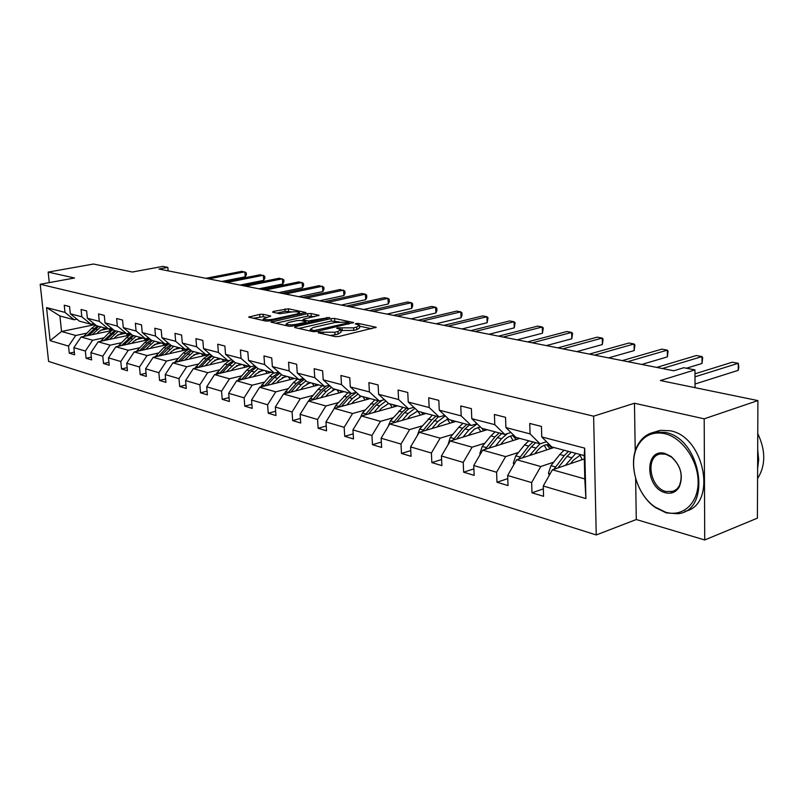 <?xml version="1.0" encoding="UTF-8"?>
<svg xmlns="http://www.w3.org/2000/svg" width="804" height="804" viewBox="0 0 804 804"><rect width="100%" height="100%" fill="white"/><g stroke="black" fill="none" stroke-linecap="round" stroke-linejoin="round"><path stroke-width="1.21" d="M318.474 332.203L318.143 332.786L335.208 336.605L338.906 336.484L376.212 327.288L358.393 323.449L355.891 323.53L355.267 323.942L359.519 325.238L356.644 327.127L353.639 327.831L337.358 327.831L336.705 328.253L340.896 329.56L337.911 331.499L334.856 332.213L318.474 332.203M757.901 400.583L757.408 518.138L704.726 539.966L704.193 418.834L757.901 400.583L660.375 380.543L694.957 369.89L683.792 367.719L673.772 370.775L158.951 269.038L167.825 267.39L162.79 266.405L132.389 272.023L93.475 264.034L48.16 272.094L49.285 282.596M263.079 314.274L259.682 314.384L248.637 317.138L265.933 321.097L269.4 320.977L305.962 312.555L288.375 308.786L273.159 311.47L272.626 312.193L279.862 313.751L289.179 312.344C294.103 311.52 297.53 311.58 299.48 312.515L296.977 313.992L273.541 319.158C268.556 319.992 265.099 319.942 263.159 318.997L270.717 316.022L263.079 314.274L263.26 316.686L253.24 318.253M704.193 418.834L634.467 403.246L593.613 416.181L40.2 284.264L74.521 277.993L48.16 272.094M295.158 326.726L294.646 327.519L312.897 331.61L316.525 331.489L353.609 322.545L334.605 318.464L331.097 318.585L295.158 326.726L295.219 327.65M288.958 326.253L270.968 322.133L307.62 313.65L311.058 313.53L319.077 315.309L303.791 319.077L303.309 319.841L308.364 320.937L329.64 317.49L292.495 326.133L288.958 326.253M76.973 319.168L74.089 319.751L59.898 315.972L46.542 307.58L64.983 312.404L64.23 305.208L69.566 306.565L70.32 313.791L81.837 316.806L81.083 309.49L86.611 310.897L87.365 318.243L99.284 321.359L98.54 313.932L104.269 315.379L105.012 322.856L117.354 326.082L116.62 318.525L122.55 320.032L123.283 327.63L136.087 330.977L135.363 323.278L141.514 324.846L142.238 332.585L155.514 336.052L154.8 328.223L161.182 329.841L161.895 337.71L175.684 341.318L174.981 333.348L181.603 335.027L182.307 343.047L196.628 346.785L195.935 338.665L202.829 340.414L203.512 348.584L218.397 352.474L217.723 344.202L224.879 346.021L225.552 354.343L241.039 358.383L240.376 349.961L247.833 351.851L248.486 360.333L264.606 364.544L263.963 355.951L271.732 357.921L272.365 366.574L289.169 370.956L288.546 362.192L296.646 364.252L297.259 373.076L314.776 377.649L314.173 368.704L322.625 370.855L323.218 379.85L341.499 384.624L340.926 375.498L349.75 377.739L350.313 386.935L369.418 391.92L368.875 382.603L378.101 384.945L378.634 394.332L398.613 399.548L398.101 390.02L407.759 392.473L408.251 402.07L429.175 407.527L428.703 397.799L438.813 400.362L439.275 410.171L461.194 415.889L460.762 405.94L471.365 408.633L471.787 418.663L494.792 424.673L494.4 414.482L505.535 417.316L505.907 427.577L530.067 433.889L529.736 423.457L541.434 426.432L541.755 436.934L584.699 448.15L585.895 498.57L543.263 486.008L543.574 496.309L531.987 492.812L531.655 482.581L507.646 475.506L508.017 485.576L496.983 482.249L496.601 472.249L473.747 465.516L474.159 475.355L463.647 472.189L463.215 462.411L441.426 455.989L441.878 465.616L431.848 462.591L431.386 453.034L410.583 446.903L411.065 456.32L401.487 453.436L400.985 444.069L381.116 438.21L381.639 447.436L372.473 444.682L371.95 435.517L352.936 429.909L353.489 438.944L344.725 436.301L344.162 427.326L325.962 421.959L326.535 430.813L318.143 428.281L317.56 419.487L300.113 414.341L300.716 423.025L292.666 420.592L292.063 411.97L275.33 407.035L275.953 415.547L268.234 413.216L267.601 404.764L251.541 400.03L252.185 408.382L244.768 406.141L244.114 397.839L228.688 393.287L229.351 401.487L222.216 399.337L221.552 391.186L206.718 386.814L207.392 394.864L200.538 392.794L199.854 384.794L185.583 380.583L186.277 388.493L179.674 386.493L178.98 378.644L165.232 374.584L165.936 382.352L159.574 380.433L158.87 372.714L145.624 368.805L146.338 376.433L140.208 374.584L139.494 367.006L126.72 363.237L127.444 370.734L121.525 368.956L120.801 361.498L108.48 357.86L109.213 365.237L103.505 363.508L102.771 356.182L90.872 352.675L91.616 359.921L86.098 358.262L85.355 351.046L73.867 347.66L74.611 354.795L69.285 353.187L68.531 346.092L50.119 340.665L46.542 307.58M74.089 319.751L64.983 312.404M593.613 416.181L596.246 534.961L48.592 361.428L40.2 284.264M103.847 337.861L92.631 340.243L81.083 336.987L111.434 330.625M117.635 334.936L125.153 333.348M81.083 336.987L73.867 347.66M92.631 340.243L85.355 351.046M93.998 323.65L91.013 324.253L79.455 321.178L70.32 313.791M91.013 324.253L81.837 316.806M121.454 342.725L110.138 345.167L98.178 341.8L129.454 335.137M135.655 339.66L142.961 338.082M98.178 341.8L90.872 352.675M110.138 345.167L102.771 356.182M111.625 328.273L108.53 328.916L96.56 325.731L87.365 318.243M108.53 328.916L99.284 321.359M139.685 347.77L128.258 350.283L115.876 346.785L148.147 339.78M154.328 344.544L161.383 342.996M115.876 346.785L108.48 357.86M128.258 350.283L120.801 361.498M129.876 333.067L126.67 333.75L114.279 330.454L105.012 322.856M126.67 333.75L117.354 326.082M158.569 352.986L147.031 355.569L134.208 351.951L167.584 344.564M173.684 349.599L180.468 348.072M134.208 351.951L126.72 363.237M147.031 355.569L139.494 367.006M148.8 338.032L145.474 338.755L132.62 335.338L123.283 327.63M145.474 338.755L136.087 330.977M178.146 358.393L166.508 361.056L153.202 357.308L187.814 349.499M193.764 354.815L200.236 353.338M153.202 357.308L145.624 368.805M166.508 361.056L158.87 372.714M168.428 343.187L164.971 343.951L151.644 340.404L142.238 332.585M164.971 343.951L155.514 336.052M198.457 364.011L186.709 366.755L172.9 362.855L208.95 354.554M214.618 360.232L220.748 358.795M172.9 362.855L165.232 374.584M186.709 366.755L178.98 378.644M188.789 348.524L185.201 349.338L171.373 345.65L161.895 337.71M185.201 349.338L175.684 341.318M219.542 369.83L207.683 372.664L193.352 368.624L227.482 360.594M236.296 365.83L242.024 364.463M193.352 368.624L185.583 380.583M207.683 372.664L199.854 384.794M209.944 354.072L206.206 354.926L191.844 351.107L182.307 343.047M206.206 354.926L196.628 346.785M241.441 375.88L229.482 378.805L214.578 374.604L249.019 366.322M258.848 371.639L264.124 370.353M214.578 374.604L206.718 386.814M229.482 378.805L221.552 391.186M231.924 359.82L228.034 360.745L213.11 356.765L203.512 348.584M228.034 360.745L218.397 352.474M264.214 382.171L252.144 385.186L236.647 380.825L271.38 372.282M282.335 377.649L287.078 376.463M236.647 380.825L228.688 393.287M252.144 385.186L244.114 397.839M254.788 365.81L250.737 366.785L235.21 362.654L225.552 354.343M250.737 366.785L241.039 358.383M287.902 388.724L275.732 391.839L259.602 387.287L294.636 378.473M306.826 383.88L310.957 382.825M259.602 387.287L251.541 400.03M275.732 391.839L267.601 404.764M278.596 372.031L274.365 373.076L258.205 368.775L248.486 360.333M274.365 373.076L264.606 364.544M312.565 395.538L300.294 398.754L283.49 394.02L318.816 384.915M332.424 390.322L335.811 389.437M283.49 394.02L275.33 407.035M300.294 398.754L292.063 411.97M303.389 378.513L298.967 379.629L282.144 375.146L272.365 366.574M298.967 379.629L289.169 370.956M338.273 402.643L325.891 405.97L308.384 401.035L343.991 391.618M359.267 396.985L361.689 396.332M308.384 401.035L300.113 414.341M325.891 405.97L317.56 419.487M329.238 385.267L324.625 386.463L307.078 381.789L297.259 373.076M324.625 386.463L314.776 377.649M365.076 410.05L352.604 413.497L334.333 408.352L370.222 398.603M387.88 403.739L388.674 403.518M334.333 408.352L325.962 421.959M352.604 413.497L344.162 427.326M356.222 392.302L351.398 393.588L333.077 388.714L323.218 379.85M351.398 393.588L341.499 384.624M393.066 417.778L380.493 421.356L361.418 415.98L397.568 405.879M361.418 415.98L352.936 429.909M380.493 421.356L371.95 435.517M384.402 399.648L379.347 401.035L360.222 395.94L350.313 386.935M379.347 401.035L369.418 391.92M422.301 425.859L409.648 429.577L389.699 423.949L426.12 413.487M389.699 423.949L381.116 438.21M409.648 429.577L400.985 444.069M413.869 407.316L408.573 408.814L388.573 403.487L378.634 394.332M408.573 408.814L398.613 399.548M452.893 434.311L440.15 438.17L419.276 432.291L455.938 421.427M419.276 432.291L410.583 446.903M440.15 438.17L431.386 453.034M444.712 415.336L439.155 416.954L418.221 411.377L408.251 402.07M439.155 416.954L429.175 407.527M484.923 443.165L472.099 447.175L450.23 441.004L487.123 429.728M450.23 441.004L441.426 455.989M472.099 447.175L463.215 462.411M477.033 423.728L471.184 425.487L449.255 419.648L439.275 410.171M471.184 425.487L461.194 415.889M518.49 452.441L505.595 456.612L482.661 450.15L519.766 438.421M482.661 450.15L473.747 465.516M505.595 456.612L496.601 472.249M510.932 432.512L504.781 434.431L481.777 428.301L471.787 418.663M504.781 434.431L494.792 424.673M553.715 462.169L540.76 466.521L516.681 459.737L553.976 447.526M516.681 459.737L507.646 475.506M540.76 466.521L531.655 482.581M546.539 441.728L540.057 443.818L515.897 437.386L505.907 427.577M540.057 443.818L530.067 433.889M585.895 498.57L584.789 478.923L552.398 469.797L584.317 458.963M552.398 469.797L543.263 486.008M635.642 478.611L636.286 519.525L704.726 539.966M636.286 519.525L596.246 534.961M695.058 387.669L694.957 369.89M168.136 270.847L167.825 267.39M59.898 315.972L61.546 331.479L75.727 335.479L86.832 333.157M95.153 324.585L61.546 331.479L50.119 340.665M584.789 478.923L584.227 455.587L551.735 446.934L541.755 436.934M100.229 330.374L107.947 328.766M584.227 455.587L584.699 448.15M75.727 335.479L68.531 346.092M543.343 488.852L531.987 492.812M507.766 478.631L496.983 482.249M473.888 468.863L463.647 472.189M441.587 459.536L431.848 462.591M410.774 450.602L401.487 453.436M381.327 442.059L372.473 444.682M353.177 433.879L344.725 436.301M326.223 426.019L318.143 428.281M300.405 418.492L292.666 420.592M275.641 411.256L268.234 413.216M251.873 404.301L244.768 406.141M229.039 397.608L222.216 399.337M207.08 391.176L200.538 392.794M185.965 384.975L179.674 386.493M165.634 378.996L159.574 380.433M146.037 373.237L140.208 374.584M127.143 367.669L121.525 368.956M108.922 362.302L103.505 363.508M91.324 357.117L86.098 358.262M74.33 352.102L69.285 353.187M634.467 403.246L635.22 451.175M330.173 335.479L335.017 334.796L334.856 332.213M340.936 330.193L341.057 332.122L338.072 334.082L335.017 334.796M359.559 325.871L359.669 327.781L356.795 329.68L353.8 330.384L340.956 330.494M371.659 328.746L359.579 326.193M339.228 321.891L331.258 321.067L298.807 328.454M349.057 323.972L348.946 322.886M314.042 330.565L348.936 322.756L346.293 322.123L334.936 322.515L313.299 327.459L310.223 329.399L314.042 330.565L314.113 331.73M275.581 323.258L307.791 316.093L307.62 313.65M314.545 316.675L307.791 316.093M288.666 322.454L286.063 324.042C288.083 325.027 291.631 325.097 296.706 324.233L305.088 322.344L306.043 321.761L305.57 321.56L300.525 320.464L297.028 320.585L288.666 322.454M266.265 317.349L263.26 316.686M292.013 311.912L285.189 311.299L276.857 313.108M301.44 313.902L299.55 313.5M570.629 463.606L573.131 460.431L580.759 454.662M565.373 465.395L575.785 453.335M549.283 475.315L548.479 473.134L550.951 465.657L559.785 454.491L564.096 450.22M579.865 454.994L582.237 459.667M557.976 467.908L567.011 456.441L571.322 452.149M568.518 451.396L564.207 455.677L553.936 469.275M583.674 455.436L584.247 456.119M695.038 384.01L738.263 370.322L738.273 363.297L694.998 376.815M738.263 370.322L738.846 367.137L738.273 363.297L732.354 362.202L694.978 373.8M665.591 512.198C682.737 517.374 698.344 503.404 698.123 481.867C698.153 460.401 682.134 437.557 664.747 433.647C653.25 431.386 644.426 435.165 638.275 444.994C627.522 462.199 636.185 494.269 655.059 507.012L665.591 512.198M665.41 432.441C701.681 438.753 712.364 510.972 677.692 513.736L666.265 512.902L655.471 507.585C636.145 494.53 627.281 461.707 638.296 444.079C642.396 437.225 648.145 433.175 655.531 431.949L665.41 432.441M665.39 492.751C644.929 488.038 644.326 447.486 664.958 453.476L671.038 456.431C680.857 465.506 683.611 475.656 679.3 486.892C676.053 492.229 671.41 494.179 665.39 492.751M665.642 454.21L660.868 453.938C644.898 455.416 649.421 487.887 666.034 491.545L673.249 491.344L676.928 489.023L679.259 485.958C683.36 475.295 680.747 465.647 671.42 457.024L665.642 454.21M757.76 433.557C765.8 450.602 765.74 465.596 757.569 478.551M757.69 449.667L758.674 459.536L757.609 468.883M654.024 432.22L660.416 430.301L670.285 430.783C705.098 436.723 717.389 505.314 684.897 511.344M534.821 453.798L537.303 450.702C541.092 446.16 545.172 444.16 549.524 444.723M529.595 455.506L539.916 443.788M513.877 464.622L513.324 463.124L515.756 455.828L524.509 444.964L528.781 440.823M544.318 445.305L546.82 449.868M522.57 457.808L531.384 446.823L535.665 442.652M551.976 448.18L548.187 444.602M532.992 441.939L528.71 446.099L518.66 459.084M546.73 444.682L550.087 448.803M500.711 444.441L503.163 441.426C506.47 437.497 510.078 435.537 514.007 435.527M495.505 446.089L501.485 438.753L507.364 433.627M480.149 454.471L479.827 453.587L482.219 446.461L490.882 435.889L495.123 431.859M510.419 436.09L513.042 440.542M488.822 448.2L497.435 437.657L501.686 433.607M517.907 439.004L516.791 437.627M499.133 432.924L494.892 436.974L485.043 449.396M512.701 435.587L516.128 439.567M686.415 368.232L702.043 363.458L702.013 356.574L662.365 368.513M702.043 363.458L702.676 357.609L702.013 356.574L696.344 355.529L656.707 367.398M641.763 364.443L667.38 356.886L667.31 350.142L627.723 361.669M667.38 356.886L668.064 351.177L667.31 350.142L661.893 349.137L622.306 360.604M468.169 435.517L474.521 429.004L480.32 426.894M462.993 437.105L468.923 429.959L477.174 423.859M447.989 444.813L450.22 437.527L458.793 427.225L462.993 423.306M478.058 427.326L480.792 431.658M456.642 439.044L465.054 428.914L469.265 424.974M485.385 430.261L484.33 428.984M466.833 424.321L462.622 428.261L452.974 440.17M481.887 428.331L483.696 430.773M608.608 357.891L634.175 350.584L634.075 343.981L594.568 355.117M634.175 350.584L634.899 345.016L634.075 343.981L628.879 343.027L589.382 354.092M437.105 427.004L439.507 424.14L448.28 418.723M431.959 428.532L437.818 421.567L445.315 415.899M417.346 435.527L419.658 428.994L432.311 415.135M447.145 418.964L449.969 423.195M425.899 430.321L438.301 416.723M454.31 421.909L453.305 420.723M435.979 416.11L431.808 419.939L422.351 431.376M450.984 420.1L452.722 422.381M576.84 351.619L602.347 344.554L602.216 338.082L562.81 348.846M602.347 344.554L603.101 339.097L602.216 338.082L597.231 337.157L557.845 347.861M407.407 418.864L409.779 416.07L417.748 410.934M402.291 420.331L408.1 413.537L414.914 408.291M388.191 426.452L390.442 420.834L402.975 407.316M417.577 410.975L420.482 415.105M396.513 421.989L404.563 412.583L408.874 408.723M424.592 413.919L423.648 412.824M406.472 408.251L402.342 411.99L393.086 422.974M421.417 412.231L423.085 414.351M546.378 345.599L571.805 338.765L571.644 332.414L532.369 342.826M571.805 338.765L572.589 333.429L571.644 332.414L566.85 331.529L527.605 341.891M378.986 411.075L381.337 408.352L388.633 403.507M373.91 412.492L379.659 405.859L385.87 400.995M360.363 417.718L362.483 413.025L374.885 399.839M389.739 403.799L392.241 407.367M368.393 414.03L376.272 404.945L382.141 400.261M396.141 406.281L395.246 405.266M378.242 400.734L374.151 404.372L365.076 414.954M393.106 404.693L394.714 406.683M517.133 339.821L542.469 333.198L542.278 326.977L503.163 337.057M542.469 333.198L543.283 327.982L542.278 326.977L537.685 326.122L498.591 336.152M351.77 403.608L354.102 400.955L361.328 396.231M346.735 404.975L352.423 398.513L358.092 394M333.791 409.226L335.7 405.548L347.981 392.674M362.755 396.613L365.177 399.97M341.459 406.412L349.177 397.638L356.383 392.452M368.885 398.965L368.021 398.01M351.197 393.538L347.147 397.086L338.253 407.286M365.981 397.467L367.518 399.337M489.053 334.273L514.269 327.851L514.057 321.741L475.114 331.519M514.269 327.851L515.113 322.746L514.057 321.741L509.635 320.927L470.722 330.645M325.68 396.462L327.992 393.859L335.147 389.267M320.685 397.779L326.303 391.458L331.499 387.287M308.445 401.025L318.163 389.267L322.173 385.809M336.856 389.719L339.208 392.885M315.64 399.116L323.198 390.623L329.811 385.779M342.735 391.95L341.921 391.066M326.243 386.041L321.248 390.091L312.545 399.94M339.961 390.543L341.439 392.292M462.049 328.936L487.154 322.716L486.912 316.716L448.16 326.193M487.154 322.716L488.018 317.711L486.912 316.716L482.661 315.922L443.939 325.359M300.656 389.598L302.927 387.056L310.032 382.573M295.701 390.875L301.259 384.694L306.002 380.835M283.892 393.92L293.44 382.583L297.41 379.217M312.002 383.096L314.274 386.081M290.857 392.121L298.274 383.89L304.354 379.367M317.64 385.216L316.866 384.392M303.259 378.543L296.405 383.387L287.872 392.895M314.977 383.89L316.394 385.538M276.616 383.005L278.867 380.523L285.902 376.151M271.702 384.242L281.551 374.634M260.315 387.116L269.692 376.182L273.621 372.875M288.123 376.734L290.314 379.558M267.059 385.417L274.335 377.428L279.933 373.207M293.52 378.754L292.787 377.981M278.968 372.363L272.536 376.945L264.174 386.141M290.978 377.498L292.344 379.046M253.511 376.674L255.742 374.252L262.717 369.971M248.647 377.87L258.074 368.664M237.652 380.573L246.868 370.011L250.778 366.775M265.149 370.624L267.27 373.297M244.185 378.965L251.33 371.217L256.486 367.277M270.345 372.533L269.642 371.82M255.531 366.453L249.602 370.755L241.411 379.649M267.903 371.358L269.209 372.815M231.301 370.584L233.502 368.212L240.406 364.031M226.467 371.749L235.713 362.785M215.854 374.302L224.909 364.081L229.884 360.303M243.049 364.735L245.099 367.267M222.185 372.775L229.2 365.247L233.954 361.569M248.034 366.564L247.371 365.89M233.019 360.765L227.532 364.795L219.502 373.418M245.692 365.438L246.949 366.825M209.914 364.725L212.095 362.393L218.939 358.313M205.131 365.85L214.276 357.076M194.869 368.262L203.764 358.383L209.995 354.112M221.763 359.066L223.753 361.468M201.01 366.815L207.904 359.499L212.286 356.071M226.557 360.805L225.924 360.182M211.372 355.288L206.296 359.066L198.427 367.428M224.316 359.75L225.522 361.056M189.322 359.076L191.483 356.795L198.246 352.805M184.578 360.172L193.623 351.579M174.659 362.453L183.392 352.876L189.181 348.856M201.251 353.609L203.171 355.891M180.619 361.086L191.442 350.765M205.864 355.267L205.261 354.675M190.538 350.001L185.835 353.539L178.126 361.659M203.703 354.262L204.869 355.499M169.473 353.639L171.604 351.398L178.307 347.499M186.508 349.036L187.272 349.619M164.77 354.695L173.724 346.283M155.172 356.865L163.755 347.579L169.141 343.78M181.463 348.343L183.322 350.504M160.951 355.559L171.352 345.64M185.905 349.921L185.282 349.318M170.478 344.906L166.116 348.212L158.549 356.102M183.835 348.976L184.95 350.142M150.328 348.383L152.438 346.192L159.071 342.373M166.669 343.569L167.875 344.403M145.665 349.418L154.519 341.167M136.378 351.469L144.82 342.464L149.825 338.886M162.378 343.258L164.177 345.318M141.986 350.232L152.227 340.554M166.649 344.775L165.594 343.81M151.132 339.981L147.092 343.077L139.675 350.745M164.669 343.871L165.735 344.976M131.846 343.318L133.936 341.177L140.509 337.439M147.484 338.323L149.021 339.278M127.233 344.323L135.997 336.233M118.238 346.273L126.529 337.529L131.203 334.162M143.946 338.353L145.685 340.313M123.685 345.097L133.776 335.64M148.067 339.801L146.559 338.524M132.479 335.218L121.454 345.579M145.846 338.675L147.182 339.991M113.997 338.434L116.067 336.323L122.58 332.665M128.911 333.278L130.821 334.343M109.424 339.409L118.098 331.469M100.721 341.258L108.872 332.766L113.223 329.59L110.912 328.424M126.138 333.61L127.816 335.479M106.007 340.132L115.957 330.896M129.946 334.836L128.158 333.439M114.61 330.544L103.847 340.594M127.524 333.57L129.263 335.178M436.069 323.801L461.044 317.761L460.792 311.872L422.241 321.067M461.044 317.761L462.039 315.208L461.938 312.856L460.792 311.872L456.692 311.108L418.17 320.263M411.055 318.856L435.899 312.997L435.627 307.208L397.287 316.133M435.899 312.997L436.914 310.495L436.813 308.183L435.627 307.208L431.678 306.475L393.377 315.359M386.955 314.093L411.658 308.394L411.367 302.706L373.247 311.389M411.658 308.394L412.703 305.952L412.583 303.681L411.367 302.706L407.558 302.002L369.478 310.635M363.72 309.5L388.272 303.962L387.97 298.374L350.082 306.806M388.272 303.962L389.337 301.57L389.216 299.339L387.97 298.374L384.292 297.691L346.454 306.093M341.308 305.068L365.699 299.681L365.388 294.184L327.741 302.394M365.699 299.681L366.795 297.339L366.664 295.148L365.388 294.184L361.84 293.53L324.233 301.701M319.66 300.796L343.901 295.55L343.579 290.143L306.183 298.133M343.901 295.55L345.016 293.259L344.876 291.098L340.152 289.51L302.796 297.46M298.756 296.666L322.836 291.561L322.494 286.244L285.36 294.013M322.836 291.561L323.962 289.309L323.831 287.189L319.188 285.631L282.083 293.37M278.556 292.676L302.475 287.701L302.123 282.465L265.23 290.043M302.475 287.701L303.611 285.49L303.47 283.4L298.917 281.872L262.074 289.41M259.019 288.807L282.767 283.963L282.405 278.807L245.773 286.194M282.767 283.963L283.923 281.792L283.772 279.742L279.31 278.234L242.718 285.591M240.105 285.078L263.692 280.345L263.32 275.269L226.959 282.475M263.692 280.345L264.858 278.224L264.707 276.194L260.325 274.717L223.994 281.892M96.761 333.7L98.802 331.63L105.244 328.042M92.229 334.655L100.801 326.866M83.787 336.414L91.807 328.153L95.867 325.168M108.741 328.876L110.55 330.816M88.922 335.338L98.741 326.313M112.409 330.022L110.329 328.545M97.435 325.972L86.842 335.781M109.786 328.655L111.806 330.384M221.803 281.46L245.22 276.837L244.838 271.842L208.738 278.877M245.22 276.837L246.396 274.757L246.245 272.757L241.934 271.31L205.874 278.305M323.288 333.941L323.198 332.605M338.072 334.082L337.911 331.499M339.961 329.057L339.881 327.741M342.233 330.776L342.082 328.213M353.8 330.384L353.639 327.831M356.795 329.68L356.644 327.127M358.473 324.715L358.393 323.449M375.709 327.771L375.669 327.067M321.097 333.449L321.017 332.122M331.258 321.067L331.097 318.585M334.755 320.947L334.605 318.464M353.127 323.007L353.087 322.334M316.635 331.469L316.565 330.484M348.363 324.133L348.313 323.158M311.862 331.379L311.771 330.062M272.023 322.454L271.953 321.55M311.218 315.972L311.058 313.53M318.645 315.731L318.605 315.108M303.389 321.087L303.309 319.841M308.475 322.525L308.364 320.937M311.932 321.741L311.872 320.816M326.916 318.354L326.856 317.439M296.766 325.168L296.706 324.233M305.158 323.268L305.088 322.344M270.325 316.424L270.285 315.841M273.601 320.052L273.541 319.158M297.038 314.877L296.977 313.992M273.229 312.324L273.159 311.47M285.189 311.299L285.018 308.897M288.546 311.178L288.375 308.786M305.55 312.967L305.51 312.374M249.702 317.459L249.632 316.565M259.863 316.806L259.682 314.384M548.539 473.305L550.157 473.767M567.011 456.441L571.463 457.637M559.785 454.491L564.207 455.677M550.951 465.657L555.363 466.893M513.384 463.285L514.47 463.596M531.384 446.823L535.625 447.969M524.509 444.964L528.71 446.099M515.756 455.828L519.957 457.004M479.887 453.747L480.48 453.908M497.435 437.657L501.485 438.753M490.882 435.889L494.892 436.974M482.219 446.461L486.219 447.577M465.054 428.914L468.923 429.959M458.793 427.225L462.622 428.261M450.22 437.527L454.039 438.592M434.13 420.562L437.818 421.567M428.15 418.954L431.808 419.939M419.658 428.994L423.306 430.009M404.563 412.583L408.1 413.537M398.844 411.045L402.342 411.99M390.442 420.834L393.93 421.809M376.272 404.945L379.659 405.859M370.795 403.467L374.151 404.372M362.483 413.025L365.82 413.959M349.177 397.638L352.423 398.513M343.931 396.221L347.147 397.086M335.7 405.548L338.906 406.442M323.198 390.623L326.303 391.458M318.163 389.267L321.248 390.091M310.022 398.382L313.098 399.236M298.274 383.89L301.259 384.694M293.44 382.583L296.405 383.387M285.39 391.498L288.334 392.322M274.335 377.428L277.199 378.202M269.692 376.182L272.536 376.945M261.732 384.895L264.556 385.689M251.33 371.217L254.084 371.961M246.868 370.011L249.602 370.755M238.989 378.543L241.713 379.307M229.2 365.247L231.853 365.961M224.909 364.081L227.532 364.795M217.11 372.433L219.733 373.167M207.904 359.499L210.457 360.182M203.764 358.383L206.296 359.066M196.055 366.554L198.578 367.257M187.382 353.961L189.844 354.624M183.392 352.876L185.835 353.539M175.774 360.895L178.207 361.569M167.604 348.614L169.976 349.258M163.755 347.579L166.116 348.212M156.217 355.428L158.559 356.092M148.529 343.469L150.81 344.082M144.82 342.464L147.092 343.077M137.363 350.162L139.534 350.775M130.117 338.494L132.328 339.097M126.529 337.529L128.73 338.122M119.153 345.087L121.153 345.64M112.329 333.7L114.469 334.273M108.872 332.766L110.992 333.338M101.575 340.172L103.414 340.685M95.153 329.057L97.214 329.61M91.807 328.153L93.857 328.705M84.581 335.429L86.269 335.901M310.334 331.037L310.223 329.399M302.937 320.987L302.847 319.65M286.174 325.63L286.063 324.042M306.133 323.047L306.053 321.942M263.27 320.494L263.159 318.997M299.611 314.304L299.51 312.957M660.416 430.301L655.531 431.949M671.149 491.887L675.259 490.329M671.42 457.024L671.038 456.431M679.259 485.958L679.3 486.892M655.059 507.012L655.471 507.585M638.275 444.994L638.296 444.079"/></g></svg>

